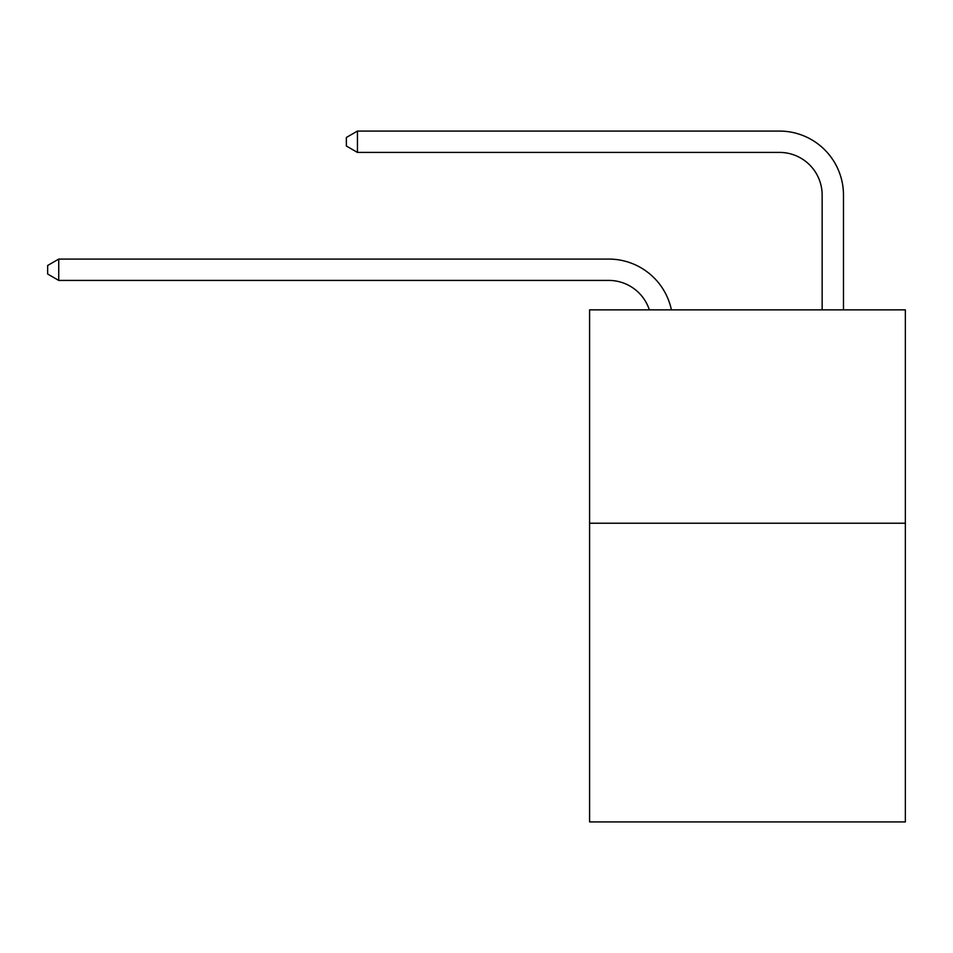 <?xml version="1.0" encoding="UTF-8"?>
<svg xmlns="http://www.w3.org/2000/svg" width="953" height="953" viewBox="0 0 953 953"><rect width="100%" height="100%" fill="white"/><g stroke="black" fill="none" stroke-linecap="round" stroke-linejoin="round"><path stroke-width="1.43" d="M905.35 523.221L905.35 821.927L589.585 821.927L589.585 309.868L905.35 309.868L905.35 523.221L589.585 523.221M608.776 280.42A42.671 42.671 -48.1 0 1 649.35 309.868A42.671 42.671 -39.1 0 0 608.776 280.42L58.741 280.42L47.65 274.023L47.65 265.494L58.741 259.085L608.776 259.085A64.006 64.006 131.9 0 1 671.412 309.868M822.141 309.868L822.141 195.079A42.671 42.671 18.8 0 0 779.471 152.409L357.446 152.409L346.356 146.012L346.356 137.47L357.446 131.073L779.471 131.073A64.006 64.006 50.6 0 1 843.476 195.079L843.476 309.868M822.141 195.079A42.671 42.671 -129.4 0 0 779.471 152.409A42.671 42.671 -129.4 0 1 822.141 195.079A42.671 42.671 -129.4 0 0 779.471 152.409A42.671 42.671 -129.4 0 1 822.141 195.079A42.671 42.671 -129.4 0 0 779.471 152.409A42.671 42.671 -129.4 0 1 822.141 195.079A42.671 42.671 -129.4 0 0 779.471 152.409A42.671 42.671 -129.4 0 1 822.141 195.079A42.671 42.671 -129.4 0 0 779.471 152.409A42.671 42.671 -129.4 0 1 822.141 195.079A42.671 42.671 -129.4 0 0 779.471 152.409A42.671 42.671 -129.4 0 1 822.141 195.079A42.671 42.671 -129.4 0 0 779.471 152.409A42.671 42.671 -129.4 0 1 822.141 195.079A42.671 42.671 -129.4 0 0 779.471 152.409A42.671 42.671 -129.4 0 1 822.141 195.079A42.671 42.671 -129.4 0 0 779.471 152.409A42.671 42.671 -129.4 0 1 822.141 195.079A42.671 42.671 -129.4 0 0 779.471 152.409A42.671 42.671 -129.4 0 1 822.141 195.079A42.671 42.671 -129.4 0 0 779.471 152.409A42.671 42.671 -129.4 0 1 822.141 195.079A42.671 42.671 -129.4 0 0 779.471 152.409A42.671 42.671 -129.4 0 1 822.141 195.079A42.671 42.671 -129.4 0 0 779.471 152.409A42.671 42.671 -129.4 0 1 822.141 195.079A42.671 42.671 -129.4 0 0 779.471 152.409A42.671 42.671 -129.4 0 1 822.141 195.079A42.671 42.671 -129.4 0 0 779.471 152.409A42.671 42.671 -129.4 0 1 822.141 195.079A42.671 42.671 -129.4 0 0 779.471 152.409A42.671 42.671 -129.4 0 1 822.141 195.079A42.671 42.671 -129.4 0 0 779.471 152.409A42.671 42.671 -129.4 0 1 822.141 195.079A42.671 42.671 -129.4 0 0 779.471 152.409A42.671 42.671 -129.4 0 1 822.141 195.079A42.671 42.671 -129.4 0 0 779.471 152.409A42.671 42.671 -129.4 0 1 822.141 195.079A42.671 42.671 -129.4 0 0 779.471 152.409A42.671 42.671 -129.4 0 1 822.141 195.079A42.671 42.671 -129.4 0 0 779.471 152.409A42.671 42.671 -129.4 0 1 822.141 195.079A42.671 42.671 -129.4 0 0 779.471 152.409A42.671 42.671 -129.4 0 1 822.141 195.079A42.671 42.671 -129.4 0 0 779.471 152.409A42.671 42.671 -129.4 0 1 822.141 195.079A42.671 42.671 -129.4 0 0 779.471 152.409A42.671 42.671 -129.4 0 1 822.141 195.079A42.671 42.671 -129.4 0 0 779.471 152.409A42.671 42.671 -129.4 0 1 822.141 195.079A42.671 42.671 -129.4 0 0 779.471 152.409A42.671 42.671 -129.4 0 1 822.141 195.079M58.741 259.085L58.741 280.42M357.446 131.073L357.446 152.409"/></g></svg>
